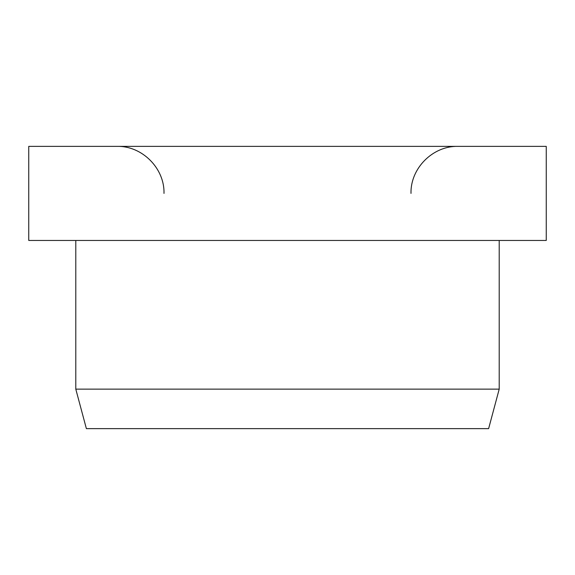 <?xml version="1.0" encoding="UTF-8"?>
<svg xmlns="http://www.w3.org/2000/svg" width="575" height="575" viewBox="0 0 575 575"><rect width="100%" height="100%" fill="white"/><g stroke="black" fill="none" stroke-linecap="round" stroke-linejoin="round"><path stroke-width="0.86" d="M546.25 240.458L546.25 146.366L28.75 146.366L28.75 240.458L546.25 240.458M75.792 240.458L75.792 389.131L86.379 428.634L488.621 428.634L499.208 389.131L499.208 240.458M75.792 389.131L499.208 389.131M410.996 193.408C410.349 168.274 432.896 145.719 458.038 146.366M164.004 193.408C164.651 168.274 142.104 145.719 116.962 146.366"/></g></svg>
